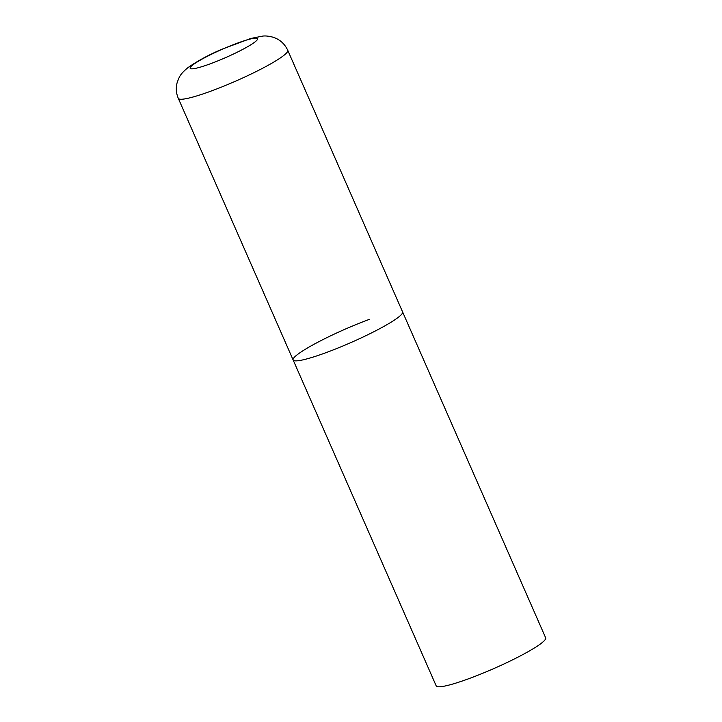 <?xml version="1.0" encoding="UTF-8"?>
<svg xmlns="http://www.w3.org/2000/svg" width="722" height="722" viewBox="0 0 722 722"><rect width="100%" height="100%" fill="white"/><g stroke="black" fill="none" stroke-linecap="round" stroke-linejoin="round"><path stroke-width="1.08" d="M398.264 317.337A59.773 7.292 -23.7 0 0 402.596 311.913A59.773 7.292 156.3 0 1 326.326 352.544A59.773 7.292 156.3 0 1 293.132 359.971A59.773 7.292 -23.7 0 0 338.311 347.896A59.773 7.292 -23.7 0 0 398.264 317.337M178.298 98.354A59.773 7.292 -23.7 0 0 223.468 86.279A59.773 7.292 -23.7 0 0 283.421 55.72A59.773 7.292 -23.7 0 0 287.753 50.305C284.658 43.762 279.784 39.403 273.142 37.237C268.873 36.1 265.389 35.721 262.7 36.1L250.724 38.465L221.816 49.276C208.667 54.899 197.386 61.009 187.973 67.606C180.076 74.186 179.354 76.568 177.116 82.75C175.735 88.03 176.132 93.237 178.298 98.354L293.132 359.971A59.773 7.292 156.3 0 1 369.411 319.341M287.753 50.305L545.67 637.851A59.773 7.292 156.3 0 1 469.399 678.472A59.773 7.292 156.3 0 1 436.205 685.9L293.132 359.971M254.911 42.002A36.822 4.494 -23.7 0 0 237.141 43.239A36.822 4.494 -23.7 0 0 192.819 64.926A36.822 4.494 -23.7 0 0 210.598 63.698A36.822 4.494 -23.7 0 0 254.911 42.002"/></g></svg>
